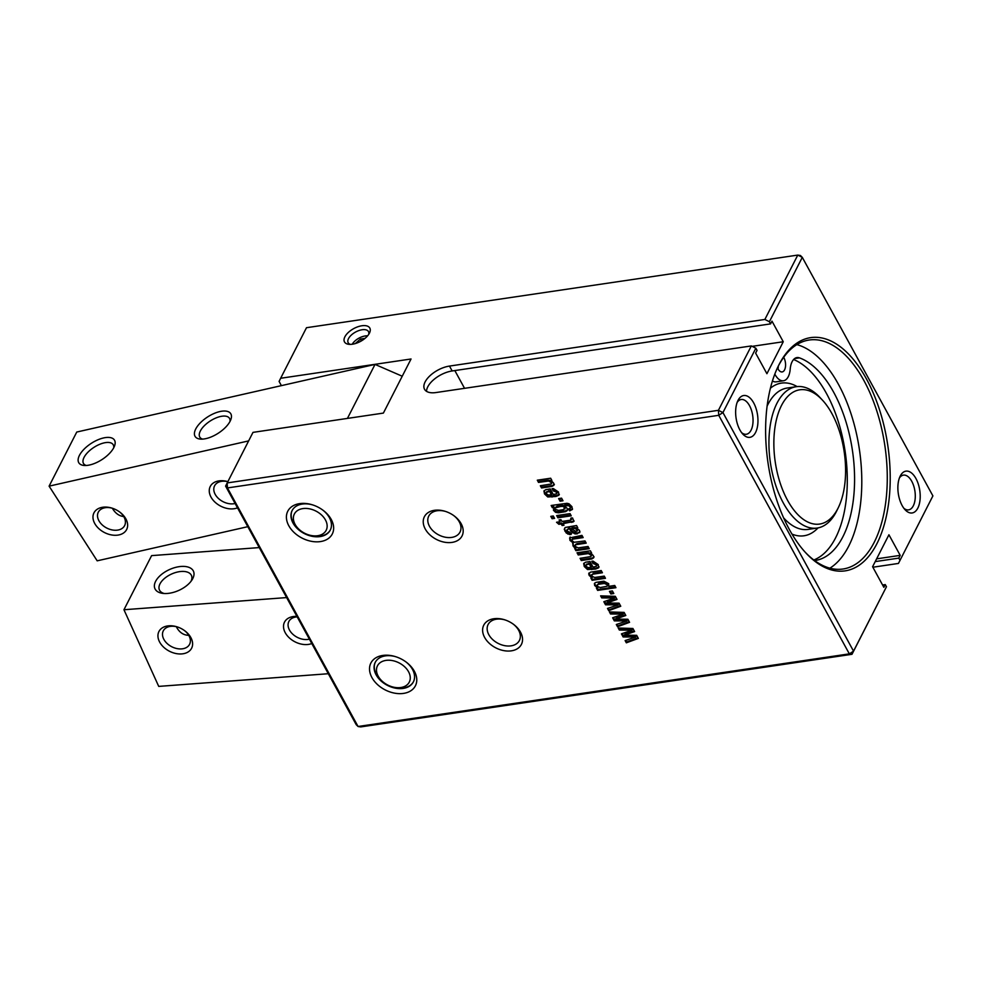 <?xml version="1.0" encoding="UTF-8"?>
<svg xmlns="http://www.w3.org/2000/svg" width="982" height="982" viewBox="0 0 982 982"><rect width="100%" height="100%" fill="white"/><g stroke="black" fill="none" stroke-linecap="round" stroke-linejoin="round"><path stroke-width="1.47" d="M554.658 508.038L557.15 506.147L561.017 505.583L560.55 506.491L554.658 508.038L554.879 509.13L558.549 510.407L563.484 509.646L565.288 506.884L564.724 506.135M563.95 508.737L565.288 506.884L564.92 509.007L564.822 507.792L562.895 506.368L560.55 506.491M561.79 506.344L562.256 505.435L561.017 505.583M562.895 506.368L563.361 505.46L562.256 505.435M564.355 505.84L563.361 505.46M570.321 507.694L570.567 506.086L569.167 504.711L564.773 505.018L564.306 505.939L567.093 508.246L567.4 510.48L565.62 511.634L566.086 510.714L558.844 511.892L556.008 511.389L553.934 509.363L553.602 507.117M572.543 508.971L570.039 509.916L569.4 508.75M565.62 511.634L558.377 512.813L555.542 512.309L553.467 510.272L553.86 506.638L552.829 506.786L552.044 505.362M567.522 509.977L566.086 510.714M553.394 507.547L552.363 507.706L551.148 505.485L567.007 503.3L569.057 503.803L571.941 506.675L572.408 509.474L569.572 510.824L568.529 508.909L570.297 508.246L570.567 506.086M569.572 510.824L570.039 509.916M570.014 510.763L570.481 509.842M552.363 507.706L552.829 506.786M553.467 510.272L553.934 509.363M555.542 512.309L556.008 511.389M558.377 512.813L558.844 511.892M559.728 512.616L560.194 511.708M570.1 506.994L568.701 505.632L564.306 505.939M568.701 505.632L569.167 504.711M461.159 523.713A21.138 14.718 -152.9 0 0 454.273 515.98A21.138 14.718 -152.9 0 0 445.153 511.315A21.138 14.718 -152.9 0 0 423.303 523.062A21.138 14.718 -152.9 0 0 448.553 542.616A21.138 14.718 -152.9 0 0 461.159 523.713M371.92 677.555A25.004 17.418 -152.9 0 0 408.721 691.917A25.004 17.418 -152.9 0 0 406.229 662.126A25.004 17.418 -152.9 0 0 395.451 656.627A25.004 17.418 -152.9 0 0 373.725 659.376A25.004 17.418 -152.9 0 0 371.92 677.555M288.806 525.751A25.004 17.418 -152.9 0 0 325.607 540.1A25.004 17.418 -152.9 0 0 323.115 510.321A25.004 17.418 -152.9 0 0 312.337 504.809A25.004 17.418 -152.9 0 0 290.611 507.571A25.004 17.418 -152.9 0 0 288.806 525.751M520.521 632.15A21.138 14.718 -152.9 0 0 513.635 624.417A21.138 14.718 -152.9 0 0 504.527 619.752A21.138 14.718 -152.9 0 0 482.678 631.5A21.138 14.718 -152.9 0 0 507.927 651.054A21.138 14.718 -152.9 0 0 520.521 632.15M358.062 726.496L227.456 487.931L718.738 415.312L849.344 653.865L358.062 726.496L360.713 726.913L851.995 654.294L886.451 586.757L853.542 651.14L722.936 412.575L755.845 348.205L751.328 345.934L718.419 410.316L227.137 482.935L227.456 487.931L225.59 486.102L356.196 724.655L358.062 726.496M561.569 498.156L563.005 500.771L560.084 501.201L558.648 498.586L561.569 498.156M553.283 515.992L554.585 518.373L552.08 518.742L550.779 516.36L553.283 515.992M572.518 517.944L573.967 521.381L563.128 523.676L563.987 525.247L562.109 525.517L561.25 523.946L558.856 524.302L556.536 522.252L560.047 521.737L559.053 519.932L560.931 519.662L561.925 521.454L570.652 520.153L570.812 518.201L572.518 517.944M570.652 520.153L571.45 518.103M619.065 603.157L620.759 606.25L608.73 610.669L607.502 608.423L618.071 604.863L605.526 604.802L603.832 601.721L614.388 598.026L601.745 597.891L600.616 595.853L615.321 596.32L617.015 599.413L606.766 603.034L619.065 603.157M547.76 496.953L544.519 493.921L543.942 490.975L545.796 489.65L550.251 488.938L553.296 494.498L556.536 493.811L556.61 492.24L553.259 490.89L552.044 488.668L553.308 488.533L558.5 492.007L558.905 495.247L555.824 496.511L547.76 496.953L548.226 496.045L544.985 493.013L544.274 490.546M556.536 493.811L557.076 491.331L553.725 489.969L552.952 488.57M612.375 590.931L613.799 593.545L610.878 593.987L609.441 591.373L612.375 590.931M603.893 581.184L608.693 583.676L608.717 586.364L614.732 585.468L615.947 587.69L597.633 590.391L596.418 588.181L597.756 587.985L594.675 585.53L594.405 583.468L595.914 582.375L603.893 581.184M587.494 569.523L584.253 566.491L583.664 563.545L585.53 562.22L589.986 561.508L593.03 567.068L596.258 566.381L596.332 564.822L592.993 563.459L591.778 561.25L593.03 561.103L598.234 564.576L598.639 567.817L595.558 569.081L587.494 569.523L587.96 568.615L584.72 565.583L584.008 563.116M596.258 566.381L596.798 563.901L593.459 562.539L592.686 561.139M579.945 531.606L577.33 533.803L575.035 533.901L571.549 531.949L569.523 528.942L567.952 529.175L566.823 530.955L569.891 532.232L571.107 534.441L569.572 534.527L566.246 532.993L564.257 529.323L565.129 527.481L576.557 525.517L577.76 527.727L576.324 527.935L579.515 530.378L579.65 532.735M567.117 529.421L566.823 530.955M564.981 531.287L564.724 528.402L564.257 529.323L565.129 527.481M551.454 480.935L553.59 483.034L553.934 485.243L552.105 486.385L541.548 487.968L540.346 485.746L551.111 484.003L551.295 482.555L548.619 481.02L538.504 482.408L537.301 480.186L550.657 478.222L551.872 480.431L550.681 480.603L551.454 480.935M551.111 484.003L551.761 481.634L550.816 480.615L547.833 480.186L538.983 481.487L538.197 480.063M591.189 553.504L593.324 555.603L593.656 557.813L591.839 558.967L581.283 560.538L580.067 558.316L590.833 556.573L591.029 555.125L588.353 553.59L578.238 554.977L577.035 552.768L590.391 550.792L591.606 553.001L590.415 553.173L591.189 553.504M590.833 556.573L591.495 554.216L590.55 553.185L587.567 552.756L578.705 554.057L577.919 552.633M589.126 575.403L589.593 574.482L589.151 573.12L588.684 574.028L590.415 572.162L601.205 570.542L602.42 572.752L592.662 574.225L591.52 576.053L594.65 577.477L604.249 576.103L605.464 578.312L592.097 580.288L590.882 578.067L592.06 577.895L589.126 575.403L588.918 573.022M591.815 574.495L591.52 576.053M627.866 619.237L629.56 622.33L617.531 626.749L616.303 624.503L626.872 620.943L614.327 620.882L612.633 617.788L623.189 614.106L610.546 613.971L609.429 611.933L624.122 612.4L625.816 615.493L615.567 619.102L627.866 619.237M636.667 635.317L638.361 638.398L626.332 642.817L625.117 640.583L635.673 637.023L623.128 636.962L621.434 633.869L631.991 630.186L619.347 630.051L618.23 628.014L632.924 628.48L634.618 631.573L624.38 635.182L636.667 635.317M575.317 546.471L578.189 547.87L588.034 546.483L589.249 548.692L575.882 550.669L574.679 548.459L575.833 548.287L572.972 545.882L573.206 542.96L569.977 540.407L569.658 537.927L581.945 535.362L583.161 537.584L573.267 539.057L572.089 539.646L572.26 540.873L574.188 542.273L584.99 540.922L586.205 543.132L576.348 544.605L575.17 545.231L575.317 546.471M572.641 543.721L573.648 542.101M556.671 515.587L570.039 513.611L571.242 515.82L557.886 517.796L556.671 515.587M557.886 517.796L557.567 515.452M570.824 515.047L558.353 516.888M576.348 544.605L576.815 543.697L575.599 544.875M585.775 542.359L576.815 543.697M573.267 539.057L573.733 538.148L572.518 539.302M582.731 536.798L573.733 538.148M569.977 540.407L570.125 537.019M573.672 542.039L570.444 539.499M572.972 545.882L572.972 543.242M573.918 547.109L574.384 546.201L573.439 544.973M574.936 547.833L575.403 546.925L574.384 546.201M575.833 548.287L576.25 547.453M575.882 550.669L575.562 548.324M588.819 547.919L576.348 549.76M624.38 635.182L624.847 634.274L634.274 630.935M619.347 630.051L619.212 628.038M631.991 630.186L632.457 629.266L619.814 629.143M623.128 636.962L623.595 636.041L622.244 633.586M635.673 637.023L636.14 636.115L623.595 636.041M626.332 642.817L625.927 640.313M638.018 637.784L626.798 641.909M615.567 619.102L616.045 618.194L625.473 614.867M610.546 613.971L610.411 611.958M623.189 614.106L623.656 613.185L611.013 613.063M614.327 620.882L614.793 619.973L613.443 617.506M626.872 620.943L627.338 620.035L614.793 619.973M617.531 626.749L617.126 624.233M629.216 621.704L617.997 625.829M592.662 574.225L591.986 575.145M594 573.991L594.466 573.083L593.128 573.304M601.991 571.966L594.466 573.083M592.527 576.986L589.593 574.482M592.06 577.895L592.477 577.06M592.097 580.288L591.778 577.944M605.035 577.526L592.563 579.368M590.415 553.173L591.176 552.215M578.238 554.977L578.705 554.057M587.101 553.664L587.567 552.756M588.353 553.59L588.819 552.67M590.084 554.093L590.526 553.222M591.299 555.652L591.495 554.216L591.299 555.652M581.283 560.538L580.963 558.193M591.839 558.967L592.306 558.046L581.749 559.617M594.135 556.892L592.306 558.046M550.681 480.603L551.442 479.646M538.504 482.408L538.983 481.487M547.367 481.094L547.833 480.186M548.619 481.02L549.085 480.1M550.35 481.524L550.792 480.652M551.577 483.083L551.761 481.634L551.577 483.083M541.548 487.968L541.242 485.624M552.105 486.385L552.571 485.476L542.015 487.047M554.4 484.322L552.571 485.476M567.952 529.175L567.289 530.034M569.523 528.942L569.99 528.034L568.418 528.267M570.382 530.415L569.99 528.034M571.549 531.949L572.015 531.029L570.849 529.494M575.035 533.901L575.501 532.993L572.015 531.029M577.33 533.803L577.797 532.882L575.501 532.993M579.834 532.195L577.797 532.882M576.324 527.935L577.342 526.941M566.246 532.993L566.712 532.084L565.448 530.378M567.792 534.085L568.259 533.177L566.712 532.084M569.572 534.527L570.039 533.619L568.259 533.177M571.573 533.533L570.039 533.619M576.495 530.685L577.711 529.04L576.962 528.169M576.385 527.825L571.868 527.751L571.401 528.672L576.029 531.606L577.711 529.04L577.33 531.041L577.244 529.949L574.936 528.439L575.403 527.518M574.936 528.439L571.401 528.672M572.629 528.488L573.095 527.58M573.697 528.353L574.163 527.444M584.253 566.491L584.72 565.583M595.558 569.081L596.025 568.173L587.96 568.615M599.106 566.896L596.025 568.173M592.993 563.459L593.459 562.539M593.3 563.41L593.766 562.502M593.901 563.373L594.368 562.465M596.737 565.46L596.798 563.901L596.737 565.46M591.152 567.351L589.31 563.999L586.119 564.957L586.156 566.27L587.948 567.571L591.152 567.351L591.618 566.43L589.777 563.091L586.5 564.601M587.776 564.233L588.243 563.312M589.31 563.999L589.777 563.091M594.675 585.53L594.761 583.05M596.479 587.383L596.946 586.463L595.141 584.621M598.222 587.064L596.946 586.463M597.756 587.985L598.148 587.199M597.633 590.391L597.314 588.046M615.518 586.905L598.099 589.482M607.134 586.242L607.232 584.72L604.36 583.455L598.05 584.364L597.056 586.168L600.162 587.567L607.134 586.242L607.698 583.799L607.6 585.321L607.698 583.799L604.826 582.547L598.517 583.443L597.522 585.247M597.056 586.168L597.363 584.634M598.05 584.364L598.517 583.443M599.118 584.167L599.585 583.247M602.739 583.627L603.206 582.719M604.36 583.455L604.826 582.547M610.878 593.987L611.344 593.067L610.338 591.238M613.369 592.772L611.344 593.067M544.519 493.921L544.985 493.013M555.824 496.511L556.291 495.603L548.226 496.045M559.372 494.327L556.291 495.603M553.259 490.89L553.725 489.969M553.566 490.84L554.032 489.932M554.167 490.804L554.634 489.895M557.003 492.89L557.076 491.331L557.003 492.89M551.418 494.768L549.589 491.43L546.385 492.387L546.434 493.7L548.214 495.002L551.418 494.768L551.884 493.86L550.055 490.521L546.765 492.031M548.042 491.663L548.508 490.742M549.589 491.43L550.055 490.521M606.766 603.034L607.232 602.113L616.671 598.787M601.745 597.891L601.61 595.878M614.388 598.026L614.855 597.117L602.212 596.982M605.526 604.802L605.992 603.893L604.642 601.426M618.071 604.863L618.537 603.955L605.992 603.893M608.73 610.669L608.324 608.153M620.415 605.624L609.196 609.748M571.119 519.245L571.573 517.87L571.119 519.245M560.047 521.737L559.949 519.809M558.856 524.302L559.323 523.394L557.825 522.068M561.25 523.946L561.729 523.038L559.323 523.394M562.109 525.517L561.729 523.038M563.57 524.462L562.576 524.609M563.128 523.676L563.594 522.755L571.843 521.54L571.377 522.449M572.825 522.203L573.292 521.282L571.843 521.54M574.04 520.877L573.292 521.282M552.08 518.742L551.675 516.225M554.155 517.6L552.547 517.833M560.084 501.201L560.55 500.28L559.544 498.451M562.576 499.985L560.55 500.28M225.59 486.102L252.988 432.375L383.385 413.091L411.041 358.995L280.643 378.266L306.494 327.706L797.777 255.087L764.868 319.457L769.385 321.715L802.294 257.345L797.777 255.087L800.428 255.504L802.294 257.345L932.9 495.898L898.444 563.435L932.9 495.898M286.621 597.584L123.953 609.736L151.609 555.628L259.248 547.588M192.779 578.57A21.138 11.416 -24.4 0 0 182.787 566.381A21.138 11.416 -24.4 0 0 157.206 578.84A21.138 11.416 -24.4 0 0 162.472 593.337A21.138 11.416 -24.4 0 0 191.981 579.945A21.138 11.416 -24.4 0 0 192.779 578.57M328.307 673.726L158.728 686.393L123.953 609.736M296.932 616.401A18.339 12.766 -152.9 0 0 285.283 632.789A18.339 12.766 -152.9 0 0 311.785 643.529M191.392 638.656A18.339 12.766 -152.9 0 0 184.862 630.849A18.339 12.766 -152.9 0 0 176.956 626.811A18.339 12.766 -152.9 0 0 157.967 636.643A18.339 12.766 -152.9 0 0 179.031 653.938A18.339 12.766 -152.9 0 0 191.392 638.656M164.215 593.509A17.566 9.489 155.6 0 1 159.44 589.961A17.566 9.489 155.6 0 1 171.519 574.053A17.566 9.489 155.6 0 1 191.441 575.44A17.566 9.489 155.6 0 1 190.962 581.369M176.306 626.676C179.203 632.31 183.352 635.194 188.753 635.329M184.493 630.579A14.767 10.286 27.1 0 1 189.416 636.618A14.767 10.286 27.1 0 1 189.587 644.302A14.767 10.286 27.1 0 1 171.764 646.745A14.767 10.286 27.1 0 1 163.294 630.861A14.767 10.286 27.1 0 1 177.398 626.958M309.391 639.159A14.767 10.286 27.1 0 1 293.262 634.63A14.767 10.286 27.1 0 1 288.88 621.483A14.767 10.286 27.1 0 1 297.178 616.868M248.618 440.906L49.1 486.151L97.181 560.832L247.808 526.683M49.1 486.151L76.756 432.043L375.026 364.408L347.419 418.418M95.377 524.56A18.339 12.766 -152.9 0 0 122.222 533.778A18.339 12.766 -152.9 0 0 119.89 512.162A18.339 12.766 -152.9 0 0 111.985 508.124A18.339 12.766 -152.9 0 0 95.684 510.505A18.339 12.766 -152.9 0 0 95.377 524.56M227.812 481.622A18.339 12.766 -152.9 0 0 211.842 484.261A18.339 12.766 -152.9 0 0 211.658 498.193A18.339 12.766 -152.9 0 0 237.497 507.854M202.587 439.101A17.566 8.077 147.2 0 1 199.886 437.26A17.566 8.077 147.2 0 1 200.353 430.988A17.566 8.077 147.2 0 1 215.377 418.209A17.566 8.077 147.2 0 1 229.42 418.234A17.566 8.077 147.2 0 1 229.984 421.474M86.306 465.48A17.566 8.077 147.2 0 1 83.593 463.627A17.566 8.077 147.2 0 1 84.071 457.354A17.566 8.077 147.2 0 1 99.096 444.576A17.566 8.077 147.2 0 1 113.139 444.613A17.566 8.077 147.2 0 1 113.703 447.841M112.329 508.234C115.25 513.218 119.043 516.004 123.732 516.569M195.737 428.987A21.138 9.722 -32.8 0 0 200.451 439.101A21.138 9.722 -32.8 0 0 230.868 419.523A21.138 9.722 -32.8 0 0 218.753 411.839A21.138 9.722 -32.8 0 0 195.737 428.987M79.444 455.353A21.138 9.722 -32.8 0 0 84.17 465.468A21.138 9.722 -32.8 0 0 114.575 445.889A21.138 9.722 -32.8 0 0 102.459 438.218A21.138 9.722 -32.8 0 0 79.444 455.353M119.522 511.892A14.767 10.286 27.1 0 1 123.486 516.176A14.767 10.286 27.1 0 1 124.616 525.615A14.767 10.286 27.1 0 1 112.795 530.047A14.767 10.286 27.1 0 1 99.44 521.626A14.767 10.286 27.1 0 1 98.31 512.174A14.767 10.286 27.1 0 1 112.427 508.271M235.115 503.496A14.767 10.286 27.1 0 1 215.733 495.259A14.767 10.286 27.1 0 1 214.592 485.808A14.767 10.286 27.1 0 1 227.787 481.659M375.026 364.408L402.239 376.229M281.392 385.644L279.097 381.421L280.643 378.266M751.328 345.934L435.934 392.555A20.72 10.397 151.3 0 1 424.531 389.265A20.72 10.397 151.3 0 1 430.055 375.676A20.72 10.397 151.3 0 1 449.474 366.077L764.868 319.457M344.891 336.801A14.435 7.242 -28.7 0 0 348.843 344.314A14.435 7.242 -28.7 0 0 369.49 333.021A14.435 7.242 -28.7 0 0 361.769 325.779A14.435 7.242 -28.7 0 0 344.891 336.801M350.427 344.387A11.575 5.806 151.3 0 1 348.18 342.718A11.575 5.806 151.3 0 1 348.512 338.606A11.575 5.806 151.3 0 1 358.86 330.578A11.575 5.806 151.3 0 1 368.495 331.597A11.575 5.806 151.3 0 1 368.692 334.383M352.231 344.24A11.219 5.622 151.3 0 1 360.013 337.612A11.219 5.622 151.3 0 1 367.599 335.832M355.251 343.59L360.443 339.072L364.973 338.397M361.425 340.877L360.443 339.072M898.444 563.435L872.863 567.228M769.385 321.715L770.575 323.888L771.975 321.151L783.255 341.748L766.917 373.712L755.637 353.115L757.036 350.365L755.845 348.205M886.451 586.757L885.273 584.597L883.861 587.334L872.593 566.724L888.931 534.773L900.199 555.37L898.8 558.107L899.991 560.28M738.022 400.386A21.138 10.851 81.6 0 0 737.899 400.631A21.138 10.851 81.6 0 0 742.858 434.142A21.138 10.851 81.6 0 0 756.791 429.416A21.138 10.851 81.6 0 0 752.777 401.368A21.138 10.851 81.6 0 0 738.022 400.386M900.261 476.012A21.138 10.851 81.6 0 0 900.138 476.245A21.138 10.851 81.6 0 0 905.097 509.756A21.138 10.851 81.6 0 0 919.042 505.03A21.138 10.851 81.6 0 0 915.015 476.982A21.138 10.851 81.6 0 0 900.261 476.012M876.901 543.697A117.889 60.528 81.6 0 0 866.001 378.144A117.889 60.528 81.6 0 0 778.284 366.09A117.889 60.528 81.6 0 0 805.915 552.989A117.889 60.528 81.6 0 0 876.901 543.697M777.83 367.035A115.741 59.423 -98.4 0 1 809.18 340.017A115.741 59.423 -98.4 0 1 876.852 411.09A115.741 59.423 -98.4 0 1 874.189 542.346A115.741 59.423 -98.4 0 1 843.022 569.008A115.741 59.423 -98.4 0 1 805.203 552.215M829.888 568.173A115.741 59.423 81.6 0 0 848.718 546.115A115.741 59.423 81.6 0 0 854.794 426.691A115.741 59.423 81.6 0 0 796.844 344.621M426.532 391.352A20.72 10.397 151.3 0 1 452.15 370.963L770.575 323.888M718.419 410.316L722.936 412.575L718.738 415.312L718.419 410.316M849.344 653.865L853.542 651.14L851.995 654.294L849.344 653.865M899.402 477.988A17.566 9.022 -98.4 0 1 903.44 475.128A17.566 9.022 -98.4 0 1 914.929 491.184A17.566 9.022 -98.4 0 1 908.571 509.879A17.566 9.022 -98.4 0 1 903.882 508.295M737.163 402.375A17.566 9.022 -98.4 0 1 741.201 399.502A17.566 9.022 -98.4 0 1 752.691 415.558A17.566 9.022 -98.4 0 1 746.332 434.253A17.566 9.022 -98.4 0 1 741.643 432.681M513.267 624.135A17.566 12.226 27.1 0 1 518.656 630.309A17.566 12.226 27.1 0 1 519.38 640.51A17.566 12.226 27.1 0 1 498.181 643.406A17.566 12.226 27.1 0 1 488.103 624.527A17.566 12.226 27.1 0 1 504.957 619.9M453.893 515.71A17.566 12.226 27.1 0 1 459.294 521.884A17.566 12.226 27.1 0 1 460.018 532.072A17.566 12.226 27.1 0 1 438.807 534.969A17.566 12.226 27.1 0 1 428.741 516.09A17.566 12.226 27.1 0 1 445.595 511.462M322.747 510.051A21.432 14.926 27.1 0 1 330.283 530.084A21.432 14.926 27.1 0 1 312.35 536.356A21.432 14.926 27.1 0 1 293.004 523.013A21.432 14.926 27.1 0 1 292.12 510.566A21.432 14.926 27.1 0 1 312.767 504.944M330.394 529.85A21.432 14.926 27.1 0 1 309.465 535.129L308.618 534.871A17.86 12.435 27.1 0 1 300.922 530.931A17.86 12.435 27.1 0 1 295.091 512.837A17.86 12.435 27.1 0 1 315.59 510.91A17.86 12.435 27.1 0 1 326.785 528.746A17.86 12.435 27.1 0 1 308.618 534.871M300.922 530.931L300.222 530.403A21.432 14.926 27.1 0 1 292.231 510.345M405.861 661.856A21.432 14.926 27.1 0 1 413.397 681.889A21.432 14.926 27.1 0 1 381.556 681.422A21.432 14.926 27.1 0 1 376.118 674.83A21.432 14.926 27.1 0 1 375.234 662.384A21.432 14.926 27.1 0 1 395.881 656.762M384.036 682.736A17.86 12.435 27.1 0 1 382.747 681.704A17.86 12.435 27.1 0 1 384.404 660.714A17.86 12.435 27.1 0 1 409.813 674.781A17.86 12.435 27.1 0 1 391.732 686.676A17.86 12.435 27.1 0 1 384.036 682.736L383.336 682.208A21.432 14.926 27.1 0 1 381.789 680.968A21.432 14.926 27.1 0 1 375.345 662.15M413.508 681.668A21.432 14.926 27.1 0 1 392.579 686.934L391.732 686.676M814.618 560.562A103.245 53.003 81.6 0 0 815.121 560.501A103.245 53.003 81.6 0 0 854.009 464.425A103.245 53.003 81.6 0 0 799.446 357.865A17.86 9.169 81.6 0 0 796.93 357.583A17.86 9.169 81.6 0 0 790.203 369.171A17.86 9.169 -98.4 0 1 783.476 380.77A17.86 9.169 -98.4 0 1 774.81 374.105M783.71 357.276A8.936 4.591 -98.4 0 1 785.502 366.458A8.936 4.591 -98.4 0 1 782.163 371.933A8.936 4.591 -98.4 0 1 777.94 368.802A8.936 4.591 -98.4 0 1 777.462 367.82M778.002 368.913A8.936 4.591 81.6 0 0 778.309 366.114M813.832 559.973A103.245 53.003 81.6 0 0 846.312 460.889A103.245 53.003 81.6 0 0 793.603 359.498M783.476 380.77L776.197 381.838A17.86 9.169 -98.4 0 1 772.441 380.967M752.151 346.351L783.255 341.748M898.8 558.107L875.207 561.606M900.199 555.37L876.607 558.856M882.585 584.99L885.273 584.597M822.388 400.079L820.031 397.538A71.441 36.678 81.6 0 0 796.242 386.699A71.441 36.678 81.6 0 0 769.63 429.932A71.441 36.678 81.6 0 0 783.354 503.042A71.441 36.678 81.6 0 0 817.134 528.058A71.441 36.678 81.6 0 0 836.774 510.8L838.297 507.682A67.868 34.849 -98.4 0 1 787.552 500.304A67.868 34.849 -98.4 0 1 778.481 412.624A67.868 34.849 -98.4 0 1 822.388 400.079A67.868 34.849 -98.4 0 1 838.297 507.682M556.684 507.068L557.15 506.147M563.582 512.052L564.049 511.143M566.749 505.57L567.215 504.662M577.981 544.347L578.447 543.439M574.924 538.799L575.391 537.878M590.403 559.188L590.869 558.279M550.669 486.618L551.135 485.697M591.778 569.646L592.244 568.738M552.044 497.076L552.51 496.156M449.474 366.077L452.15 370.963M794.61 358.577L799.446 357.865M464.56 388.332L454.826 370.558M791.995 534.098A77.161 39.611 81.6 0 0 818.018 527.911M797.126 386.589A77.161 39.611 81.6 0 0 770.428 388.197M767.102 406.143A71.441 36.678 -98.4 0 1 787.147 388.05L796.242 386.699M817.134 528.058L808.039 529.408A71.441 36.678 -98.4 0 1 783.624 517.87M570.763 507.338L570.297 508.246M575.636 544.323L575.17 545.231M572.555 538.737L572.089 539.646M591.68 555.235L591.213 556.143M551.945 482.665L551.479 483.574M597.007 565.092L596.54 566M586.585 564.036L586.119 564.957M607.895 584.941L607.428 585.849M557.273 492.522L556.806 493.43M546.851 491.466L546.385 492.387M571.745 518.815L571.279 519.736"/></g></svg>
